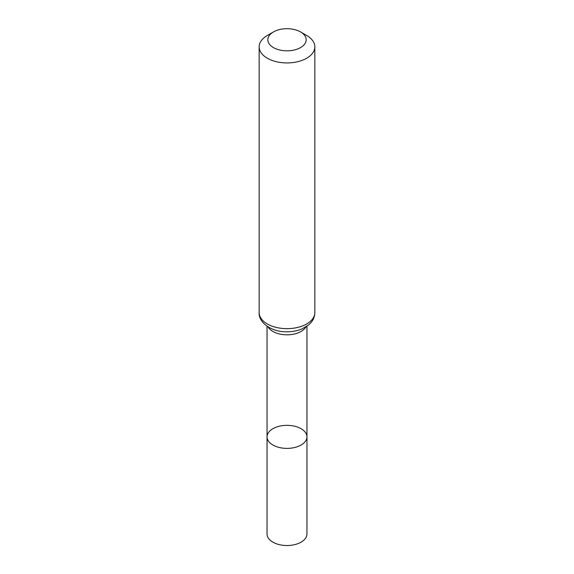 <?xml version="1.0" encoding="UTF-8"?>
<svg xmlns="http://www.w3.org/2000/svg" width="574" height="574" viewBox="0 0 574 574"><rect width="100%" height="100%" fill="white"/><g stroke="black" fill="none" stroke-linecap="round" stroke-linejoin="round"><path stroke-width="0.86" d="M267.046 436.864A19.954 11.523 0 0 0 287 448.387A19.954 11.523 0 0 0 306.954 436.864A19.954 11.523 180 0 1 294.634 447.512A19.954 11.523 180 0 1 272.887 445.015A19.954 11.523 180 0 1 267.046 436.864A19.954 11.523 180 0 1 287 425.348A19.954 11.523 180 0 1 306.954 436.864L306.954 533.999A19.954 11.523 0 0 1 294.634 544.647A19.954 11.523 0 0 1 272.887 542.15A19.954 11.523 0 0 1 267.046 533.999L267.046 326.204M306.688 35.488L300.554 31.943A19.164 11.064 180 0 1 300.554 47.592A19.164 11.064 180 0 1 273.446 47.592A19.164 11.064 180 0 1 273.446 31.943A19.164 11.064 180 0 1 300.554 31.943L306.688 35.48A27.846 16.079 180 0 1 306.688 35.488A27.846 16.079 180 0 1 314.846 46.853A27.846 16.079 180 0 1 287 62.925A27.846 16.079 180 0 1 259.154 46.853A27.846 16.079 180 0 1 267.312 35.488L273.446 31.943M305.978 326.85A19.954 11.523 180 0 1 287 334.814A19.954 11.523 180 0 1 268.022 326.85M314.846 312.586A27.846 16.079 180 0 1 287 328.658A27.846 16.079 180 0 1 259.154 312.586C258.487 322.81 271.796 332.131 286.885 331.794C292.403 331.801 297.497 330.818 302.154 328.852L308.726 324.848L310.9 322.688C313.469 319.711 314.789 316.339 314.846 312.586L314.846 46.853M306.954 326.204L306.954 436.864M259.154 46.853L259.154 312.586"/></g></svg>
